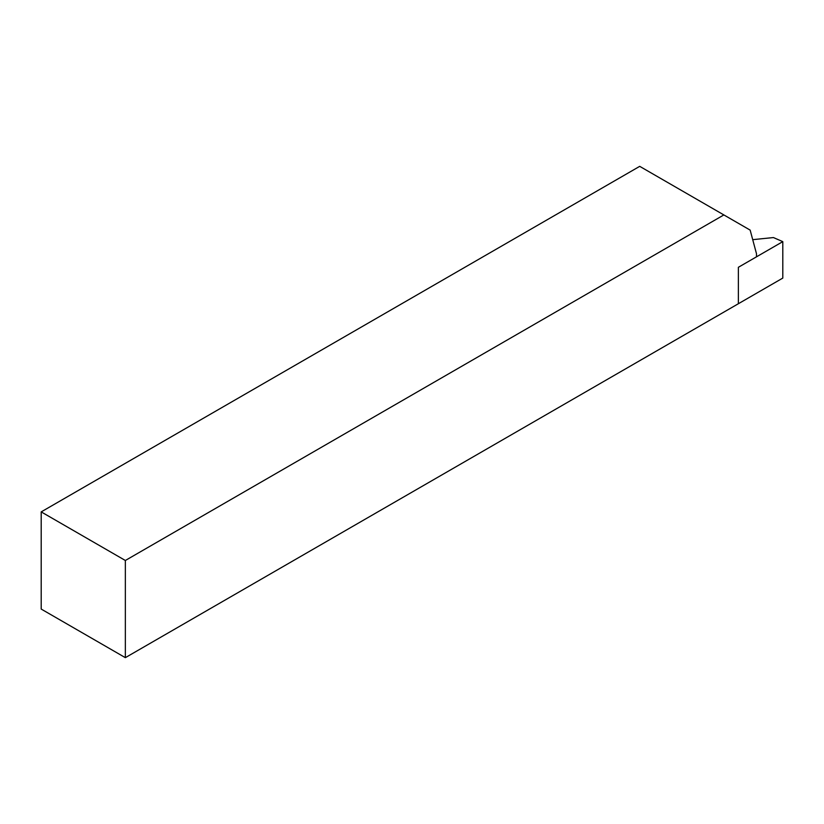 <?xml version="1.0" encoding="UTF-8"?>
<svg xmlns="http://www.w3.org/2000/svg" width="824" height="824" viewBox="0 0 824 824"><rect width="100%" height="100%" fill="white"/><g stroke="black" fill="none" stroke-linecap="round" stroke-linejoin="round"><path stroke-width="1.24" d="M125.351 560.485L125.351 657.655L41.2 609.07L41.2 511.889L125.351 560.485L723.863 214.93L639.712 166.345L41.2 511.889M125.351 657.655L738.376 303.726L738.376 267.285L756.504 256.82L756.504 253.782L750.159 230.112L723.863 214.93M782.8 278.079L738.376 303.726L738.376 267.285L782.8 241.638L782.8 278.079M752.714 239.66L773.417 237.559L782.8 241.638"/></g></svg>
